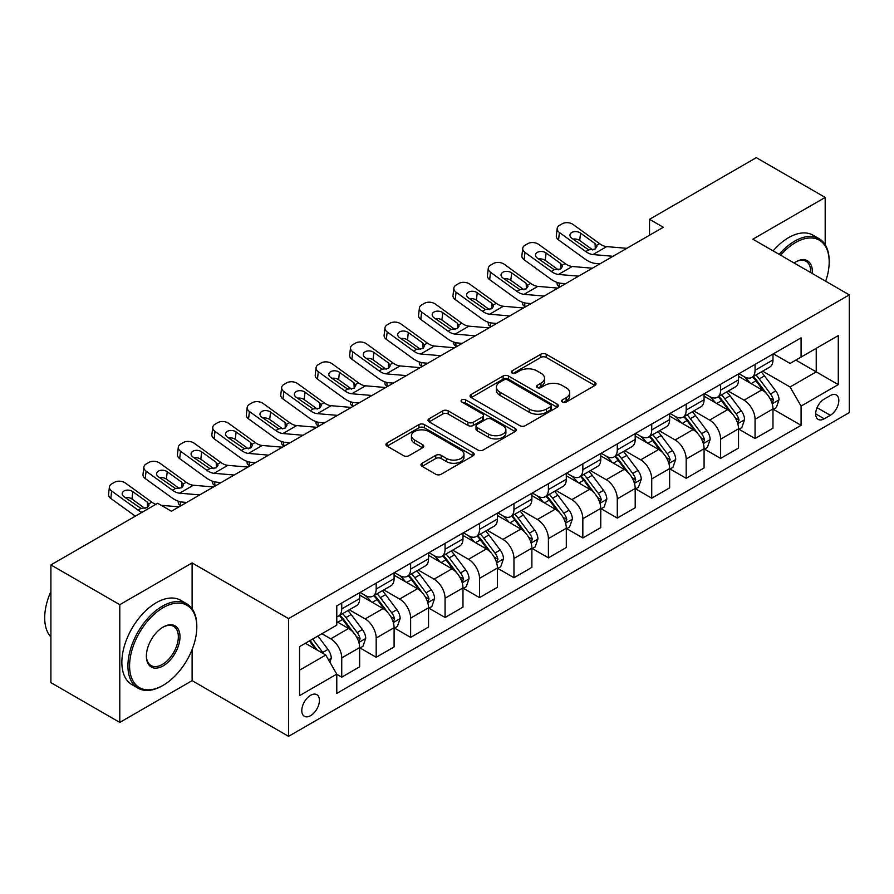 <?xml version="1.0" encoding="UTF-8"?>
<svg xmlns="http://www.w3.org/2000/svg" width="894" height="894" viewBox="0 0 894 894"><rect width="100%" height="100%" fill="white"/><g stroke="black" fill="none" stroke-linecap="round" stroke-linejoin="round"><path stroke-width="1.34" d="M562.393 402.065A2.682 1.542 0 0 0 566.181 402.065L594.923 385.47A3.822 2.213 0 0 0 596.041 383.906A3.822 2.213 0 0 0 594.923 382.353L546.234 354.236A3.822 2.213 0 0 0 540.825 354.236L512.083 370.831A2.682 1.542 0 0 0 511.301 371.926A2.682 1.542 0 0 0 512.083 373.022A2.682 1.542 0 0 0 515.872 373.022L519.593 370.876A12.237 7.063 0 0 1 536.903 370.876L540.959 373.211A12.237 7.063 0 0 1 544.547 378.207A12.237 7.063 0 0 1 540.959 383.213L537.238 385.359A2.682 1.542 0 0 0 536.456 386.454A2.682 1.542 0 0 0 537.238 387.538A2.682 1.542 0 0 0 541.026 387.538L544.748 385.392A12.237 7.063 0 0 1 562.058 385.392L566.114 387.739A12.237 7.063 0 0 1 569.702 392.734A12.237 7.063 0 0 1 566.114 397.729L562.393 399.875A2.682 1.542 0 0 0 561.611 400.97A2.682 1.542 0 0 0 562.393 402.065L562.393 399.875M310.609 715.658A12.471 7.197 120 0 0 318.756 704.673A12.471 7.197 120 0 0 316.834 694.672A12.471 7.197 120 0 0 310.609 695.297A12.471 7.197 120 0 0 302.463 706.282A12.471 7.197 120 0 0 304.373 716.273A12.471 7.197 120 0 0 310.609 715.658M422.091 463.237A3.822 2.213 0 0 0 420.973 464.802A3.822 2.213 0 0 0 422.091 466.355L435.747 474.245A3.822 2.213 0 0 0 441.155 474.245L473.071 455.817A3.822 2.213 0 0 0 474.189 454.253A3.822 2.213 0 0 0 473.071 452.699L424.393 424.594A3.822 2.213 0 0 0 418.973 424.594L387.068 443.011A3.822 2.213 0 0 0 385.94 444.575A3.822 2.213 0 0 0 387.068 446.14L403.563 455.661A3.822 2.213 0 0 0 408.971 455.661L422.627 447.782A3.822 2.213 0 0 0 423.745 446.218A3.822 2.213 0 0 0 422.627 444.653L414.447 439.926A10.236 5.912 0 0 1 411.452 435.758A10.236 5.912 0 0 1 417.766 430.293A10.236 5.912 0 0 1 428.919 431.578L460.969 450.084A10.236 5.912 0 0 1 463.964 454.253A10.236 5.912 0 0 1 457.65 459.717A10.236 5.912 0 0 1 446.497 458.432L441.155 455.348A3.822 2.213 0 0 0 435.747 455.348L422.091 463.237L422.091 466.355M192.121 562.929L119.785 604.69L50.902 564.919L50.902 682.647L119.785 722.419L192.121 680.658L288.561 736.343L288.561 618.614L192.121 562.929L192.121 608.769M825.184 244.699L825.184 197.429L752.86 239.19L849.3 294.875L288.561 618.614M825.184 197.429L756.302 157.657L649.525 219.309L649.525 235.211M50.902 564.919L157.679 503.277L171.447 511.234L663.303 227.266L649.525 219.309M519.861 425.678A3.822 2.213 0 0 0 525.27 425.678L557.186 407.251A3.822 2.213 0 0 0 558.303 405.697A3.822 2.213 0 0 0 557.186 404.133L508.507 376.028A3.822 2.213 0 0 0 503.098 376.028L471.183 394.455A3.822 2.213 0 0 0 470.054 396.008A3.822 2.213 0 0 0 471.183 397.573L519.861 425.678M462.913 402.646A2.682 1.542 0 0 1 465.629 403.015L465.629 399.841L515.134 428.416A3.822 2.213 0 0 1 516.251 429.98A3.822 2.213 0 0 1 515.134 431.534L483.218 449.961A3.822 2.213 0 0 1 477.809 449.961L429.12 421.856L429.12 418.738A3.822 2.213 0 0 0 428.002 420.292A3.822 2.213 0 0 0 429.12 421.856M429.12 418.738L442.776 410.849A3.822 2.213 0 0 1 448.185 410.849L467.931 422.247A3.822 2.213 0 0 0 473.339 422.247L482.402 417.017A3.822 2.213 0 0 0 483.52 415.453A3.822 2.213 0 0 0 482.402 413.888L461.852 402.021A2.682 1.542 0 0 1 461.058 400.937A2.682 1.542 0 0 1 462.712 399.506A2.682 1.542 0 0 1 465.629 399.841M830.291 395.573L824.223 399.07A12.08 6.973 120 0 0 816.334 409.72A12.08 6.973 120 0 0 818.189 419.398A12.08 6.973 120 0 0 824.223 418.805L830.291 415.308A12.08 6.973 120 0 0 838.181 404.658A12.08 6.973 120 0 0 836.326 394.98A12.08 6.973 120 0 0 830.291 395.573M288.561 736.343L849.3 412.603L849.3 294.875M773.388 353.812L790.061 363.445L801.08 357.075L801.08 337.831L336.781 605.886L336.781 625.141L299.579 646.608L299.579 695.61L336.781 674.132L336.781 693.386L801.08 425.32L801.08 406.077L790.061 386.99L762.66 371.166M801.08 357.075L838.281 335.596L838.281 384.599L801.08 406.077M119.785 604.69L119.785 722.419M795.839 360.103L816.233 371.87L816.233 348.325L838.281 335.596M790.061 386.99L816.233 371.87L838.281 384.599M299.579 670.154L325.762 655.045L305.368 643.278M336.781 674.299L341.743 677.16L341.743 657.906A15.589 8.996 -120 0 0 330.724 638.819L321.896 633.723M341.743 677.16L359.656 666.823L359.656 647.569A15.589 8.996 -120 0 0 348.626 628.482L336.781 621.632M360.07 647.971L376.184 657.269L376.184 638.025A15.589 8.996 -120 0 0 365.165 618.927L349.342 609.797M376.184 657.269L394.098 646.932L394.098 627.677A15.589 8.996 -120 0 0 383.068 608.591L359.656 595.069M394.511 628.08L410.625 637.388L410.625 618.134A15.589 8.996 -120 0 0 399.607 599.047L383.783 589.906M410.625 637.388L428.539 627.052L428.539 607.797A15.589 8.996 -120 0 0 417.52 588.71L394.098 575.188M428.952 608.199L445.067 617.497L445.067 598.254A15.589 8.996 -120 0 0 434.048 579.156L418.224 570.026M445.067 617.497L462.98 607.16L462.98 587.906A15.589 8.996 -120 0 0 451.962 568.819L428.539 555.297M463.394 588.308L479.519 597.617L479.519 578.362A15.589 8.996 -120 0 0 468.49 559.275L452.666 550.134M479.519 597.617L497.422 587.28L497.422 568.025A15.589 8.996 -120 0 0 486.403 548.938L462.98 535.417M497.835 568.428L513.961 577.725L513.961 558.482A15.589 8.996 -120 0 0 502.931 539.395L487.107 530.254M513.961 577.725L531.874 567.388L531.874 548.145A15.589 8.996 -120 0 0 520.844 529.047L497.422 515.525M532.276 548.536L548.402 557.845L548.402 538.59A15.589 8.996 -120 0 0 537.383 519.503L521.56 510.362M548.402 557.845L566.315 547.508L566.315 528.253A15.589 8.996 -120 0 0 555.286 509.167L531.874 495.645M566.729 528.656L582.843 537.953L582.843 518.71A15.589 8.996 -120 0 0 571.825 499.623L556.001 490.482M582.843 537.953L600.757 527.616L600.757 508.373A15.589 8.996 -120 0 0 589.738 489.275L566.315 475.753M601.17 508.764L617.285 518.073L617.285 498.818A15.589 8.996 -120 0 0 606.266 479.732L590.442 470.59M617.285 518.073L635.198 507.736L635.198 488.482A15.589 8.996 -120 0 0 624.18 469.395L600.757 455.873M635.612 488.884L651.737 498.181L651.737 478.938A15.589 8.996 -120 0 0 640.707 459.851L624.884 450.71M651.737 498.181L669.64 487.845L669.64 468.601A15.589 8.996 -120 0 0 658.621 449.503L635.198 435.981M670.053 468.992L686.179 478.301L686.179 459.047A15.589 8.996 -120 0 0 675.149 439.96L659.325 430.819M686.179 478.301L704.081 467.964L704.081 448.71A15.589 8.996 -120 0 0 693.062 429.623L669.64 416.101M704.494 449.112L720.62 458.41L720.62 439.166A15.589 8.996 -120 0 0 709.601 420.079L693.766 410.938M720.62 458.41L738.533 448.073L738.533 428.829A15.589 8.996 -120 0 0 727.504 409.731L704.081 396.21M738.947 429.221L755.061 438.529L755.061 419.275A15.589 8.996 -120 0 0 744.043 400.188L728.219 391.047M755.061 438.529L772.975 428.192L772.975 408.938A15.589 8.996 -120 0 0 761.956 389.851L738.533 376.329M738.947 373.703L744.043 376.642A15.589 8.996 -120 0 0 751.832 377.413A15.589 8.996 -120 0 0 755.061 370.284L755.061 364.394M704.494 393.583L709.601 396.534A15.589 8.996 -120 0 0 717.39 397.305A15.589 8.996 -120 0 0 720.62 390.164L720.62 384.275M670.053 413.475L675.149 416.414A15.589 8.996 -120 0 0 682.949 417.185A15.589 8.996 -120 0 0 686.179 410.055L686.179 404.166M635.612 433.355L640.707 436.306A15.589 8.996 -120 0 0 648.508 437.077A15.589 8.996 -120 0 0 651.737 429.936L651.737 424.047M601.17 453.247L606.266 456.186A15.589 8.996 -120 0 0 614.055 456.957A15.589 8.996 -120 0 0 617.285 449.827L617.285 443.938M566.729 473.127L571.825 476.077A15.589 8.996 -120 0 0 579.614 476.848A15.589 8.996 -120 0 0 582.843 469.708L582.843 463.818M532.276 493.019L537.383 495.958A15.589 8.996 -120 0 0 545.172 496.729A15.589 8.996 -120 0 0 548.402 489.599L548.402 483.71M497.835 512.899L502.931 515.849A15.589 8.996 -120 0 0 510.731 516.62A15.589 8.996 -120 0 0 513.961 509.479L513.961 503.59M463.394 532.79L468.49 535.729A15.589 8.996 -120 0 0 476.29 536.501A15.589 8.996 -120 0 0 479.519 529.371L479.519 523.482M428.952 552.671L434.048 555.621A15.589 8.996 -120 0 0 441.848 556.392A15.589 8.996 -120 0 0 445.067 549.251L445.067 543.362M394.511 572.562L399.607 575.501A15.589 8.996 -120 0 0 407.396 576.272A15.589 8.996 -120 0 0 410.625 569.143L410.625 563.254M360.07 592.443L365.165 595.393A15.589 8.996 -120 0 0 372.954 596.164A15.589 8.996 -120 0 0 376.184 589.023L376.184 583.134M773.388 409.34L801.08 425.32M751.832 377.413L769.745 367.076A15.589 8.996 -120 0 0 772.975 359.936L772.975 354.058M717.39 397.305L735.304 386.957A15.589 8.996 -120 0 0 738.533 379.827L738.533 373.938M682.949 417.185L700.862 406.848A15.589 8.996 -120 0 0 704.081 399.707L704.081 393.829M648.508 437.077L666.41 426.729A15.589 8.996 -120 0 0 669.64 419.599L669.64 413.71M614.055 456.957L631.969 446.62A15.589 8.996 -120 0 0 635.198 439.479L635.198 433.601M579.614 476.848L597.527 466.5A15.589 8.996 -120 0 0 600.757 459.371L600.757 453.481M545.172 496.729L563.086 486.392A15.589 8.996 -120 0 0 566.315 479.251L566.315 473.373M510.731 516.62L528.645 506.272A15.589 8.996 -120 0 0 531.874 499.143L531.874 493.253M476.29 536.501L494.192 526.164A15.589 8.996 -120 0 0 497.422 519.023L497.422 513.145M441.848 556.392L459.751 546.044A15.589 8.996 -120 0 0 462.98 538.914L462.98 533.025M407.396 576.272L425.309 565.936A15.589 8.996 -120 0 0 428.539 558.795L428.539 552.905M372.954 596.164L390.868 585.816A15.589 8.996 -120 0 0 394.098 578.686L394.098 572.797M336.781 616.67A15.589 8.996 -120 0 0 338.513 616.044L356.427 605.707A15.589 8.996 -120 0 0 359.656 598.567L359.656 592.677M338.513 616.044A15.589 8.996 -120 0 0 341.743 608.915L341.743 603.025M325.762 655.045L336.781 674.132M192.121 680.658L192.121 649.513M563.466 402.445L566.114 400.914A12.237 7.063 0 0 0 569.702 395.919L569.702 392.734M544.547 378.207L544.547 381.392A12.237 7.063 0 0 1 540.959 386.387L538.311 387.918M594.868 385.504L546.234 357.421A3.822 2.213 0 0 0 540.825 357.421L513.156 373.401M557.141 407.284L508.507 379.201A3.822 2.213 0 0 0 503.098 379.201L471.227 397.606M550.425 406.792A2.682 1.542 0 0 0 551.207 405.697A2.682 1.542 0 0 0 550.425 404.602L507.691 379.928A2.682 1.542 0 0 0 503.903 379.928L499.981 382.196A12.237 7.063 0 0 0 496.393 387.191A12.237 7.063 0 0 0 499.981 392.187L529.192 409.05A12.237 7.063 0 0 0 546.502 409.05L550.425 406.792L550.425 409.966A2.682 1.542 0 0 0 551.207 408.871L551.207 405.697M496.393 387.191L496.393 390.376A12.237 7.063 0 0 0 499.981 395.371L499.981 392.187M550.425 409.966L546.502 412.235A12.237 7.063 0 0 1 529.192 412.235L499.981 395.371M429.176 421.89L442.776 414.034L442.776 410.849M483.52 415.453L483.52 418.638A3.822 2.213 0 0 1 482.402 420.202L473.339 425.432A3.822 2.213 0 0 1 467.931 425.432L448.185 414.034A3.822 2.213 0 0 0 442.776 414.034M465.629 403.015L515.078 431.567M488.426 434.071A10.236 5.912 0 0 0 499.567 435.356A10.236 5.912 0 0 0 505.892 429.902A10.236 5.912 0 0 0 502.886 425.723L491.599 419.197A3.822 2.213 0 0 0 486.191 419.197L477.128 424.438A3.822 2.213 0 0 0 476.01 425.991A3.822 2.213 0 0 0 477.128 427.555L488.426 434.071L488.426 437.255A10.236 5.912 0 0 0 499.567 438.541A10.236 5.912 0 0 0 505.892 433.076L505.892 429.902M476.01 425.991L476.01 429.176A3.822 2.213 0 0 0 477.128 430.74L477.128 427.555M488.426 437.255L477.128 430.74M463.964 454.253L463.964 457.437A10.236 5.912 0 0 1 457.65 462.902A10.236 5.912 0 0 1 446.497 461.617L441.155 458.533A3.822 2.213 0 0 0 435.747 458.533L422.136 466.389M411.452 435.758L411.452 438.932A10.236 5.912 0 0 0 414.447 443.111L414.447 439.926M422.583 447.805L414.447 443.111M473.027 455.851L424.393 427.768A3.822 2.213 0 0 0 418.973 427.768L387.113 446.162M772.975 409.575L776.283 407.664L779.032 399.707A10.326 5.967 -120 0 0 775.735 390.913L764.482 375.893A29.815 17.209 -120 0 0 761.23 371.993M750.032 382.967A29.815 17.209 -120 0 0 743.931 376.575M560.057 286.873L559.42 286.594A7.789 3.9 174.1 0 1 557.174 284.214L556.984 282.381M772.036 403.25L773.455 400.154A10.326 5.967 -120 0 0 770.505 393.941L759.241 378.911A29.815 17.209 -120 0 0 755.989 375.011M753.217 376.62A24.741 14.282 60 0 1 757.285 381.235L766.806 393.952M752.681 376.922A29.815 17.209 60 0 1 755.933 380.822L763.42 390.812M613.038 256.287L592.923 254.555A19.489 11.253 60 0 1 585.805 251.594L559.42 232.507L558.549 239.905A7.789 5.029 -173.3 0 1 556.325 235.815L557.186 228.428A7.789 5.029 6.7 0 0 559.42 232.507M599.997 263.808L595.627 263.439A29.223 16.874 60 0 1 584.944 258.992L558.549 239.905M626.817 248.331L606.702 246.61A19.489 11.253 60 0 1 599.583 243.637L573.199 224.55A7.789 5.029 6.7 0 0 562.214 223.779L559.465 225.377A7.789 5.029 6.7 0 0 557.186 228.428M595.292 248.99L595.069 243.604L596.913 246.476L595.091 249.113L588.766 249.884L571.735 238.195A6.236 4.023 -173.3 0 1 569.959 234.932A6.236 4.023 -173.3 0 1 571.769 232.485A6.236 4.023 -173.3 0 1 580.552 233.11L579.692 240.497L592.789 249.962M579.692 240.497A6.236 4.023 6.7 0 0 573.032 239.134M595.069 243.604L580.552 233.11M738.533 429.466L741.841 427.555L744.59 419.599A10.326 5.967 -120 0 0 741.294 410.804L730.04 395.774A29.815 17.209 -120 0 0 726.788 391.874M715.591 402.848A29.815 17.209 -120 0 0 709.478 396.467M525.616 306.754L524.968 306.486A7.789 3.9 174.1 0 1 522.733 304.094L522.543 302.261M737.584 423.141L739.014 420.035A10.326 5.967 -120 0 0 736.064 413.821L724.799 398.802A29.815 17.209 -120 0 0 721.547 394.902M718.776 396.5A24.741 14.282 60 0 1 722.833 401.127L732.365 413.844M718.24 396.813A29.815 17.209 60 0 1 721.492 400.702L728.979 410.692M704.081 449.347L707.389 447.436L710.149 439.479A10.326 5.967 -120 0 0 706.852 430.684L695.588 415.665A29.815 17.209 -120 0 0 692.336 411.765M681.139 422.739A29.815 17.209 -120 0 0 675.037 416.347M491.175 326.645L490.527 326.366A7.789 3.9 174.1 0 1 488.292 323.986L488.102 322.153M703.142 443.022L704.573 439.926A10.326 5.967 -120 0 0 701.611 433.713L690.358 418.683A29.815 17.209 -120 0 0 687.106 414.782M684.335 416.392A24.741 14.282 60 0 1 688.391 421.007L697.923 433.724M683.798 416.693A29.815 17.209 60 0 1 687.05 420.593L694.537 430.584M669.64 469.238L672.947 467.327L675.708 459.371A10.326 5.967 -120 0 0 672.411 450.576L661.147 435.546A29.815 17.209 -120 0 0 657.895 431.646M646.697 442.619A29.815 17.209 -120 0 0 640.596 436.238M456.722 346.526L456.085 346.257A7.789 3.9 174.1 0 1 453.85 343.866L453.66 342.033M668.701 462.913L670.131 459.807A10.326 5.967 -120 0 0 667.17 453.593L655.917 438.574A29.815 17.209 -120 0 0 652.665 434.674M649.882 436.272A24.741 14.282 60 0 1 653.95 440.887L663.482 453.616M649.357 436.585A29.815 17.209 60 0 1 652.609 440.474L660.096 450.464M578.597 276.168L558.482 274.447A19.489 11.253 60 0 1 551.363 271.474L524.968 252.399L524.107 259.785A7.789 5.029 -173.3 0 1 521.884 255.706L522.744 248.308A7.789 5.029 6.7 0 0 524.968 252.399M565.556 283.7L561.186 283.32A29.223 16.874 60 0 1 550.492 278.872L524.107 259.785M592.376 268.211L572.261 266.49A19.489 11.253 60 0 1 565.131 263.529L538.747 244.442A7.789 5.029 6.7 0 0 527.773 243.671L525.013 245.258A7.789 5.029 6.7 0 0 522.744 248.308M560.851 268.87L560.627 263.484L562.471 266.367L560.65 268.993L554.325 269.764L537.294 258.087A6.236 4.023 -173.3 0 1 535.506 254.812A6.236 4.023 -173.3 0 1 537.328 252.376A6.236 4.023 -173.3 0 1 546.111 252.991L545.251 260.389L558.337 269.854M545.251 260.389A6.236 4.023 6.7 0 0 538.579 259.014M560.627 263.484L546.111 252.991M544.155 296.059L524.04 294.327A19.489 11.253 60 0 1 516.911 291.366L490.527 272.279L489.666 279.677A7.789 5.029 -173.3 0 1 487.431 275.587L488.303 268.2A7.789 5.029 6.7 0 0 490.527 272.279M531.114 303.58L526.734 303.211A29.223 16.874 60 0 1 516.05 298.752L489.666 279.677M557.923 288.103L537.819 286.382A19.489 11.253 60 0 1 530.69 283.409L504.305 264.322A7.789 5.029 6.7 0 0 493.332 263.551L490.571 265.149A7.789 5.029 6.7 0 0 488.303 268.2M526.41 288.762L526.186 283.376L528.03 286.248L526.208 288.885L519.883 289.656L502.853 277.967A6.236 4.023 -173.3 0 1 501.065 274.704A6.236 4.023 -173.3 0 1 502.886 272.257A6.236 4.023 -173.3 0 1 511.67 272.882L510.809 280.269L523.895 289.734M510.809 280.269A6.236 4.023 6.7 0 0 504.138 278.894M526.186 283.376L511.67 272.882M509.703 315.94L489.599 314.219A19.489 11.253 60 0 1 482.469 311.246L456.085 292.17L455.225 299.557A7.789 5.029 -173.3 0 1 452.99 295.478L453.861 288.08A7.789 5.029 6.7 0 0 456.085 292.17M496.673 323.472L492.292 323.092A29.223 16.874 60 0 1 481.609 318.644L455.225 299.557M523.482 307.983L503.378 306.262A19.489 11.253 60 0 1 496.248 303.301L469.864 284.214A7.789 5.029 6.7 0 0 458.89 283.443L456.13 285.03A7.789 5.029 6.7 0 0 453.861 288.08M491.957 308.642L491.734 303.256L493.577 306.139L491.756 308.765L485.442 309.536L468.411 297.858A6.236 4.023 -173.3 0 1 466.623 294.584A6.236 4.023 -173.3 0 1 468.445 292.148A6.236 4.023 -173.3 0 1 477.228 292.763L476.357 300.161L489.454 309.626M476.357 300.161A6.236 4.023 6.7 0 0 469.696 298.786M491.734 303.256L477.228 292.763M635.198 489.119L638.506 487.208L641.255 479.251A10.326 5.967 -120 0 0 637.97 470.456L626.705 455.437A29.815 17.209 -120 0 0 623.453 451.537M612.256 462.511A29.815 17.209 -120 0 0 606.154 456.119M422.281 366.417L421.644 366.138A7.789 3.9 174.1 0 1 419.398 363.757L419.208 361.925M634.259 482.794L635.69 479.698A10.326 5.967 -120 0 0 632.729 473.485L621.475 458.454A29.815 17.209 -120 0 0 618.212 454.554M615.441 456.163A24.741 14.282 60 0 1 619.508 460.779L629.03 473.496M614.916 456.465A29.815 17.209 60 0 1 618.167 460.365L625.644 470.356M475.262 335.831L455.158 334.099A19.489 11.253 60 0 1 448.028 331.138L421.644 312.051L420.783 319.449A7.789 5.029 -173.3 0 1 418.548 315.358L419.409 307.972A7.789 5.029 6.7 0 0 421.644 312.051M462.22 343.352L457.851 342.983A29.223 16.874 60 0 1 447.168 338.524L420.783 319.449M489.04 327.874L468.925 326.154A19.489 11.253 60 0 1 461.807 323.181L435.423 304.094A7.789 5.029 6.7 0 0 424.438 303.323L421.689 304.921A7.789 5.029 6.7 0 0 419.409 307.972M457.516 328.534L457.292 323.147L459.136 326.019L457.315 328.646L451.001 329.428L433.97 317.739A6.236 4.023 -173.3 0 1 432.182 314.476A6.236 4.023 -173.3 0 1 434.003 312.028A6.236 4.023 -173.3 0 1 442.787 312.643L441.915 320.041L455.012 329.506M441.915 320.041A6.236 4.023 6.7 0 0 435.255 318.666M457.292 323.147L442.787 312.643M825.676 281.23A47.538 27.446 120 0 0 829.185 261.942A47.538 27.446 120 0 0 795.571 242.531A47.538 27.446 120 0 0 780.618 255.215M779.177 254.388A48.712 28.127 -60 0 1 794.744 241.101A48.712 28.127 -60 0 1 819.094 238.687A48.712 28.127 -60 0 1 829.185 260.992L829.185 261.942M793.995 262.937A23.769 13.723 -60 0 1 795.571 261.942L795.571 261.942A23.769 13.723 -60 0 1 812.3 273.508M773.109 250.89A48.712 28.127 -60 0 1 788.676 237.603A48.712 28.127 -60 0 1 813.037 235.189L819.094 238.687M810.702 272.592A22.607 13.052 120 0 0 806.042 261.305A22.607 13.052 120 0 0 795.146 262.188M162.362 685.754L163.189 685.273A47.538 27.446 120 0 0 196.803 627.04A47.538 27.446 120 0 0 163.189 607.641A47.538 27.446 120 0 0 129.574 665.862A47.538 27.446 120 0 0 163.189 685.273L162.362 685.754A48.712 28.127 -60 0 1 138 688.156A48.712 28.127 -60 0 1 130.535 649.133A48.712 28.127 -60 0 1 162.362 606.21A48.712 28.127 -60 0 1 186.712 603.796A48.712 28.127 -60 0 1 196.803 626.091L196.803 627.04M163.189 665.862A23.769 13.723 -60 0 1 146.381 656.162A23.769 13.723 -60 0 1 163.189 627.04L163.189 627.04A23.769 13.723 -60 0 1 179.996 636.751A23.769 13.723 -60 0 1 163.189 665.862M146.381 655.671A22.607 13.052 120 0 0 151.064 665.549A22.607 13.052 120 0 0 162.362 664.432A22.607 13.052 120 0 0 177.124 644.518A22.607 13.052 120 0 0 173.66 626.403A22.607 13.052 120 0 0 162.764 627.297M138 688.156L131.943 684.659A48.712 28.127 -60 0 1 124.478 645.624A48.712 28.127 -60 0 1 156.294 602.701A48.712 28.127 -60 0 1 180.655 600.287L186.712 603.796M50.902 637.009A48.712 28.127 -60 0 1 50.902 591.47M600.757 508.999L604.065 507.099L606.814 499.143A10.326 5.967 -120 0 0 603.517 490.348L592.264 475.317A29.815 17.209 -120 0 0 589.012 471.417M577.815 482.391A29.815 17.209 -120 0 0 571.713 476.01M387.84 386.297L387.203 386.029A7.789 3.9 174.1 0 1 384.956 383.638L384.766 381.805M599.818 502.674L601.237 499.578A10.326 5.967 -120 0 0 598.287 493.365L587.023 478.335A29.815 17.209 -120 0 0 583.771 474.446M580.999 476.044A24.741 14.282 60 0 1 585.067 480.659L594.588 493.387M580.463 476.357A29.815 17.209 60 0 1 583.715 480.246L591.202 490.236M566.315 528.89L569.623 526.979L572.372 519.023A10.326 5.967 -120 0 0 569.076 510.228L557.822 495.198A29.815 17.209 -120 0 0 554.571 491.309M543.373 502.283A29.815 17.209 -120 0 0 537.26 495.891M353.398 406.189L352.761 405.91A7.789 3.9 174.1 0 1 350.515 403.529L350.325 401.697M565.377 522.565L566.796 519.47A10.326 5.967 -120 0 0 563.846 513.257L552.581 498.226A29.815 17.209 -120 0 0 549.329 494.326M546.558 495.935A24.741 14.282 60 0 1 550.615 500.551L560.147 513.268M546.022 496.237A29.815 17.209 60 0 1 549.274 500.137L556.761 510.128M531.874 548.771L535.171 546.871L537.931 538.914A10.326 5.967 -120 0 0 534.634 530.12L523.37 515.089A29.815 17.209 -120 0 0 520.118 511.189M508.921 522.163A29.815 17.209 -120 0 0 502.819 515.782M318.957 426.069L318.309 425.801A7.789 3.9 174.1 0 1 316.074 423.41L315.884 421.577M530.924 542.446L532.355 539.35A10.326 5.967 -120 0 0 529.393 533.137L518.14 518.107A29.815 17.209 -120 0 0 514.888 514.218M512.117 515.816A24.741 14.282 60 0 1 516.173 520.431L525.706 533.159M511.58 516.129A29.815 17.209 60 0 1 514.832 520.017L522.319 530.008M497.422 568.662L500.729 566.751L503.49 558.795A10.326 5.967 -120 0 0 500.193 550L488.929 534.97A29.815 17.209 -120 0 0 485.677 531.081M474.479 542.055A29.815 17.209 -120 0 0 468.378 535.662M284.504 445.961L283.867 445.681A7.789 3.9 174.1 0 1 281.632 443.301L281.442 441.468M496.483 562.337L497.913 559.242A10.326 5.967 -120 0 0 494.952 553.028L483.699 537.998A29.815 17.209 -120 0 0 480.447 534.098M477.675 535.707A24.741 14.282 60 0 1 481.732 540.322L491.264 553.04M477.139 536.009A29.815 17.209 60 0 1 480.391 539.909L487.878 549.899M462.98 588.543L466.288 586.643L469.037 578.686A10.326 5.967 -120 0 0 465.752 569.891L454.487 554.861A29.815 17.209 -120 0 0 451.235 550.961M440.038 561.935A29.815 17.209 -120 0 0 433.936 555.554M250.063 465.841L249.426 465.573A7.789 3.9 174.1 0 1 247.18 463.181L246.99 461.349M462.042 582.217L463.472 579.122A10.326 5.967 -120 0 0 460.511 572.909L449.257 557.878A29.815 17.209 -120 0 0 446.005 553.989M443.223 555.587A24.741 14.282 60 0 1 447.291 560.203L456.812 572.931M442.698 555.9A29.815 17.209 60 0 1 445.95 559.789L453.437 569.78M440.82 355.711L420.705 353.99A19.489 11.253 60 0 1 413.587 351.018L387.203 331.942L386.331 339.329A7.789 5.029 -173.3 0 1 384.107 335.25L384.968 327.852A7.789 5.029 6.7 0 0 387.203 331.942M427.779 363.243L423.41 362.863A29.223 16.874 60 0 1 412.726 358.416L386.331 339.329M454.599 347.755L434.484 346.034A19.489 11.253 60 0 1 427.366 343.072L400.981 323.986A7.789 5.029 6.7 0 0 389.996 323.215L387.247 324.801A7.789 5.029 6.7 0 0 384.968 327.852M423.074 348.414L422.851 343.028L424.695 345.911L422.873 348.537L416.548 349.308L399.517 337.63A6.236 4.023 -173.3 0 1 397.741 334.356A6.236 4.023 -173.3 0 1 399.551 331.92A6.236 4.023 -173.3 0 1 408.334 332.534L407.474 339.932L420.571 349.398M407.474 339.932A6.236 4.023 6.7 0 0 400.814 338.558M422.851 343.028L408.334 332.534M406.379 375.603L386.264 373.871A19.489 11.253 60 0 1 379.145 370.909L352.761 351.823L351.89 359.22A7.789 5.029 -173.3 0 1 349.666 355.13L350.526 347.744A7.789 5.029 6.7 0 0 352.761 351.823M393.338 383.124L388.968 382.755A29.223 16.874 60 0 1 378.274 378.296L351.89 359.22M420.158 367.646L400.043 365.925A19.489 11.253 60 0 1 392.924 362.953L366.529 343.866A7.789 5.029 6.7 0 0 355.555 343.095L352.795 344.693A7.789 5.029 6.7 0 0 350.526 347.744M388.633 368.306L388.409 362.919L390.253 365.791L388.432 368.417L382.107 369.2L365.076 357.511A6.236 4.023 -173.3 0 1 363.288 354.248A6.236 4.023 -173.3 0 1 365.11 351.8A6.236 4.023 -173.3 0 1 373.893 352.415L373.033 359.813L386.13 369.278M373.033 359.813A6.236 4.023 6.7 0 0 366.361 358.438M388.409 362.919L373.893 352.415M371.938 395.483L351.823 393.762A19.489 11.253 60 0 1 344.693 390.79L318.309 371.714L317.448 379.101A7.789 5.029 -173.3 0 1 315.224 375.022L316.085 367.624A7.789 5.029 6.7 0 0 318.309 371.714M358.896 403.015L354.516 402.635A29.223 16.874 60 0 1 343.832 398.188L317.448 379.101M385.705 387.527L365.601 385.806A19.489 11.253 60 0 1 358.472 382.844L332.087 363.757A7.789 5.029 6.7 0 0 321.114 362.986L318.353 364.573A7.789 5.029 6.7 0 0 316.085 367.624M354.192 388.186L353.968 382.8L355.812 385.672L353.99 388.309L347.665 389.08L330.635 377.391A6.236 4.023 -173.3 0 1 328.847 374.128A6.236 4.023 -173.3 0 1 330.668 371.692A6.236 4.023 -173.3 0 1 339.452 372.306L338.591 379.704L351.677 389.169M338.591 379.704A6.236 4.023 6.7 0 0 331.92 378.33M353.968 382.8L339.452 372.306M337.485 415.375L317.381 413.643A19.489 11.253 60 0 1 310.252 410.681L283.867 391.594L283.007 398.992A7.789 5.029 -173.3 0 1 280.772 394.902L281.644 387.515A7.789 5.029 6.7 0 0 283.867 391.594M324.455 422.896L320.074 422.527A29.223 16.874 60 0 1 309.391 418.068L283.007 398.992M351.264 407.418L331.16 405.697A19.489 11.253 60 0 1 324.03 402.725L297.646 383.638A7.789 5.029 6.7 0 0 286.672 382.867L283.912 384.465A7.789 5.029 6.7 0 0 281.644 387.515M319.739 408.077L319.516 402.691L321.359 405.563L319.538 408.189L313.224 408.96L296.193 397.282A6.236 4.023 -173.3 0 1 294.405 394.008A6.236 4.023 -173.3 0 1 296.227 391.572A6.236 4.023 -173.3 0 1 305.01 392.187L304.15 399.584L317.236 409.05M304.15 399.584A6.236 4.023 6.7 0 0 297.478 398.21M319.516 402.691L305.01 392.187M303.044 435.255L282.94 433.534A19.489 11.253 60 0 1 275.81 430.562L249.426 411.486L248.566 418.873A7.789 5.029 -173.3 0 1 246.331 414.794L247.191 407.396A7.789 5.029 6.7 0 0 249.426 411.486M290.002 442.787L285.633 442.407A29.223 16.874 60 0 1 274.95 437.959L248.566 418.873M316.822 427.298L296.707 425.578A19.489 11.253 60 0 1 289.589 422.616L263.205 403.529A7.789 5.029 6.7 0 0 252.22 402.758L249.471 404.345A7.789 5.029 6.7 0 0 247.191 407.396M285.298 427.958L285.074 422.571L286.918 425.443L285.097 428.081L278.783 428.852L261.752 417.163A6.236 4.023 -173.3 0 1 259.964 413.9A6.236 4.023 -173.3 0 1 261.786 411.463A6.236 4.023 -173.3 0 1 270.569 412.078L269.697 419.476L282.795 428.941M269.697 419.476A6.236 4.023 6.7 0 0 263.037 418.101M285.074 422.571L270.569 412.078M428.539 608.434L431.847 606.523L434.596 598.567A10.326 5.967 -120 0 0 431.299 589.772L420.046 574.741A29.815 17.209 -120 0 0 416.794 570.853M405.597 581.826A29.815 17.209 -120 0 0 399.495 575.434M215.622 485.733L214.985 485.453A7.789 3.9 174.1 0 1 212.738 483.073L212.548 481.24M427.6 602.109L429.019 599.014A10.326 5.967 -120 0 0 426.069 592.8L414.805 577.77A29.815 17.209 -120 0 0 411.553 573.87M408.781 575.479A24.741 14.282 60 0 1 412.849 580.094L422.37 592.811M408.245 575.781A29.815 17.209 60 0 1 411.508 579.681L418.984 589.671M268.602 455.147L248.487 453.414A19.489 11.253 60 0 1 241.369 450.453L214.985 431.366L214.113 438.764A7.789 5.029 -173.3 0 1 211.889 434.674L212.75 427.287A7.789 5.029 6.7 0 0 214.985 431.366M255.561 462.667L251.192 462.299A29.223 16.874 60 0 1 240.508 457.84L214.113 438.764M282.381 447.19L262.266 445.469A19.489 11.253 60 0 1 255.148 442.496L228.763 423.41A7.789 5.029 6.7 0 0 217.778 422.638L215.029 424.237A7.789 5.029 6.7 0 0 212.75 427.287M250.856 447.849L250.633 442.463L252.477 445.335L250.655 447.961L244.33 448.732L227.299 437.054A6.236 4.023 -173.3 0 1 225.523 433.78A6.236 4.023 -173.3 0 1 227.333 431.344A6.236 4.023 -173.3 0 1 236.117 431.958L235.256 439.356L248.353 448.822M235.256 439.356A6.236 4.023 6.7 0 0 228.596 437.982M250.633 442.463L236.117 431.958M394.098 628.314L397.405 626.415L400.154 618.458A10.326 5.967 -120 0 0 396.858 609.663L385.605 594.633A29.815 17.209 -120 0 0 382.353 590.733M371.155 601.707A29.815 17.209 -120 0 0 365.054 595.326M181.18 505.613L180.543 505.345A7.789 3.9 174.1 0 1 178.297 502.953L178.107 501.121M393.159 621.989L394.578 618.894A10.326 5.967 -120 0 0 391.628 612.681L380.363 597.65A29.815 17.209 -120 0 0 377.112 593.761M374.34 595.359A24.741 14.282 60 0 1 378.397 599.975L387.929 612.703M373.804 595.672A29.815 17.209 60 0 1 377.056 599.561L384.543 609.552M234.161 475.027L214.046 473.306A19.489 11.253 60 0 1 206.927 470.333L180.543 451.258L179.672 458.644A7.789 5.029 -173.3 0 1 177.448 454.565L178.308 447.168A7.789 5.029 6.7 0 0 180.543 451.258M221.12 482.559L216.75 482.179A29.223 16.874 60 0 1 206.056 477.731L179.672 458.644M247.94 467.07L227.825 465.349A19.489 11.253 60 0 1 220.706 462.377L194.311 443.301A7.789 5.029 6.7 0 0 183.337 442.53L180.577 444.117A7.789 5.029 6.7 0 0 178.308 447.168M216.415 467.73L216.192 462.343L218.035 465.215L216.214 467.853L209.889 468.624L192.858 456.935A6.236 4.023 -173.3 0 1 191.081 453.671A6.236 4.023 -173.3 0 1 192.892 451.235A6.236 4.023 -173.3 0 1 201.675 451.85L200.815 459.237L213.912 468.713M200.815 459.237A6.236 4.023 6.7 0 0 194.154 457.873M216.192 462.343L201.675 451.85M359.656 648.206L362.953 646.295L365.713 638.338A10.326 5.967 -120 0 0 362.416 629.544L351.163 614.513A29.815 17.209 -120 0 0 347.9 610.624M358.706 641.881L360.137 638.785A10.326 5.967 -120 0 0 357.187 632.572L345.922 617.542A29.815 17.209 -120 0 0 342.67 613.642M339.899 615.251A24.741 14.282 60 0 1 343.955 619.866L353.488 632.583M339.362 615.553A29.815 17.209 60 0 1 342.614 619.453L350.102 629.443M199.72 494.907L179.605 493.186A19.489 11.253 60 0 1 172.475 490.225L146.091 471.138L145.23 478.536A7.789 5.029 -173.3 0 1 143.006 474.446L143.867 467.048A7.789 5.029 6.7 0 0 146.091 471.138M186.678 502.439L182.309 502.07A29.223 16.874 60 0 1 171.614 497.612L145.23 478.536M213.487 486.962L193.383 485.23A19.489 11.253 60 0 1 186.254 482.268L159.87 463.181A7.789 5.029 6.7 0 0 148.896 462.41L146.135 464.008A7.789 5.029 6.7 0 0 143.867 467.048M181.974 487.621L181.75 482.235L183.594 485.107L181.773 487.733L175.447 488.504L158.417 476.826A6.236 4.023 -173.3 0 1 156.629 473.552A6.236 4.023 -173.3 0 1 158.45 471.116A6.236 4.023 -173.3 0 1 167.234 471.73L166.373 479.128L179.459 488.593M166.373 479.128A6.236 4.023 6.7 0 0 159.702 477.754M181.75 482.235L167.234 471.73M329.897 662.208L331.272 658.23A10.326 5.967 -120 0 0 327.975 649.435L317.929 636.025M323.673 653.838A10.326 5.967 -120 0 0 322.734 652.452L312.688 639.042M310.106 640.54L317.325 650.173M309.38 640.953L315.504 649.122M142.012 512.318A19.489 11.253 60 0 1 138.034 510.105L111.649 491.029L110.789 498.416A7.789 5.029 -173.3 0 1 108.554 494.337L109.426 486.939A7.789 5.029 6.7 0 0 111.649 491.029M135.34 516.173L110.789 498.416M155.791 504.361A19.489 11.253 60 0 1 151.812 502.149L125.428 483.073A7.789 5.029 6.7 0 0 114.454 482.302L111.694 483.889A7.789 5.029 6.7 0 0 109.426 486.939M179.046 506.842L161.211 505.311M147.521 507.501L147.298 502.115L149.153 504.987L147.32 507.624L141.006 508.395L123.975 496.706A6.236 4.023 -173.3 0 1 122.187 493.443A6.236 4.023 -173.3 0 1 124.009 491.007A6.236 4.023 -173.3 0 1 132.793 491.622L131.932 499.008L145.018 508.485M131.932 499.008A6.236 4.023 6.7 0 0 125.261 497.645M147.298 502.115L132.793 491.622M330.724 638.819L348.626 628.482M365.165 618.927L383.068 608.591M399.607 599.047L417.52 588.71M434.048 579.156L451.962 568.819M468.49 559.275L486.403 548.938M502.931 539.395L520.844 529.047M537.383 519.503L555.286 509.167M571.825 499.623L589.738 489.275M606.266 479.732L624.18 469.395M640.707 459.851L658.621 449.503M675.149 439.96L693.062 429.623M709.601 420.079L727.504 409.731M744.043 400.188L761.956 389.851M755.061 370.284L772.975 359.936M755.061 419.275L772.975 408.938M720.62 439.166L738.533 428.829M720.62 390.164L738.533 379.827M686.179 459.047L704.081 448.71M686.179 410.055L704.081 399.707M651.737 478.938L669.64 468.601M651.737 429.936L669.64 419.599M617.285 498.818L635.198 488.482M617.285 449.827L635.198 439.479M582.843 518.71L600.757 508.373M582.843 469.708L600.757 459.371M548.402 538.59L566.315 528.253M548.402 489.599L566.315 479.251M513.961 558.482L531.874 548.145M513.961 509.479L531.874 499.143M479.519 578.362L497.422 568.025M479.519 529.371L497.422 519.023M445.067 598.254L462.98 587.906M445.067 549.251L462.98 538.914M410.625 618.134L428.539 607.797M410.625 569.143L428.539 558.795M376.184 638.025L394.098 627.677M376.184 589.023L394.098 578.686M341.743 657.906L359.656 647.569M341.743 608.915L359.656 598.567M817.071 407.675L830.291 415.308M815.686 413.866L824.223 418.805M566.114 400.914L566.114 397.729M537.238 387.538L537.238 385.359M540.959 386.387L540.959 383.213M512.083 373.022L512.083 370.831M540.825 357.421L540.825 354.236M546.234 357.421L546.234 354.236M594.923 385.47L594.923 382.353M471.183 397.573L471.183 394.455M503.098 379.201L503.098 376.028M508.507 379.201L508.507 376.028M557.186 407.251L557.186 404.133M529.192 412.235L529.192 409.05M546.502 412.235L546.502 409.05M448.185 414.034L448.185 410.849M467.931 425.432L467.931 422.247M473.339 425.432L473.339 422.247M482.402 420.202L482.402 417.017M515.134 431.534L515.134 428.416M435.747 458.533L435.747 455.348M441.155 458.533L441.155 455.348M446.497 461.617L446.497 458.432M422.627 447.782L422.627 444.653M387.068 446.14L387.068 443.011M418.973 427.768L418.973 424.594M424.393 427.768L424.393 424.594M473.071 455.817L473.071 452.699M559.041 282.985L559.42 286.594M772.204 403.82L778.965 399.909M759.241 378.911L764.482 375.893M751.128 383.593L755.933 380.822M770.505 393.941L775.735 390.913M769.689 397.975L773.455 400.154M588.766 249.884L585.805 251.594M599.583 243.637L596.611 245.347M606.702 246.61L592.923 254.555M524.599 302.865L524.968 306.486M737.762 423.7L744.523 419.8M724.799 398.802L730.04 395.774M716.686 403.485L721.492 400.702M736.064 413.821L741.294 410.804M735.237 417.856L739.014 420.035M490.158 322.756L490.527 326.366M703.31 443.592L710.082 439.68M690.358 418.683L695.588 415.665M682.234 423.365L687.05 420.593M701.611 433.713L706.852 430.684M700.795 437.747L704.573 439.926M455.716 342.637L456.085 346.257M668.868 463.472L675.64 459.572M655.917 438.574L661.147 435.546M647.792 443.256L652.609 440.474M667.17 453.593L672.411 450.576M666.354 457.627L670.131 459.807M554.325 269.764L551.363 271.474M565.131 263.529L562.17 265.239M572.261 266.49L558.482 274.447M519.883 289.656L516.911 291.366M530.69 283.409L527.728 285.119M537.819 286.382L524.04 294.327M485.442 309.536L482.469 311.246M496.248 303.301L493.287 305.01M503.378 306.262L489.599 314.219M421.275 362.528L421.644 366.138M634.427 483.363L641.188 479.452M621.475 458.454L626.705 455.437M613.351 463.137L618.167 460.365M632.729 473.485L637.97 470.456M631.913 477.519L635.69 479.698M451.001 329.428L448.028 331.138M461.807 323.181L458.834 324.891M468.925 326.154L455.158 334.099M386.823 382.408L387.203 386.029M599.986 503.244L606.747 499.344M587.023 478.335L592.264 475.317M578.91 483.028L583.715 480.246M598.287 493.365L603.517 490.348M597.471 497.399L601.237 499.578M352.381 402.3L352.761 405.91M565.544 523.135L572.305 519.224M552.581 498.226L557.822 495.198M544.468 502.909L549.274 500.137M563.846 513.257L569.076 510.228M563.019 517.291L566.796 519.47M317.94 422.18L318.309 425.801M531.092 543.016L537.864 539.116M518.14 518.107L523.37 515.089M510.027 522.8L514.832 520.017M529.393 533.137L534.634 530.12M528.577 537.171L532.355 539.35M283.499 442.072L283.867 445.681M496.651 562.907L503.423 558.996M483.699 537.998L488.929 534.97M475.574 542.68L480.391 539.909M494.952 553.028L500.193 550M494.136 557.063L497.913 559.242M249.057 461.952L249.426 465.573M462.209 582.787L468.97 578.887M449.257 557.878L454.487 554.861M441.133 562.572L445.95 559.789M460.511 572.909L465.752 569.891M459.695 576.943L463.472 579.122M416.548 349.308L413.587 351.018M427.366 343.072L424.393 344.782M434.484 346.034L420.705 353.99M382.107 369.2L379.145 370.909M392.924 362.953L389.952 364.663M400.043 365.925L386.264 373.871M347.665 389.08L344.693 390.79M358.472 382.844L355.51 384.554M365.601 385.806L351.823 393.762M313.224 408.96L310.252 410.681M324.03 402.725L321.069 404.434M331.16 405.697L317.381 413.643M278.783 428.852L275.81 430.562M289.589 422.616L286.616 424.326M296.707 425.578L282.94 433.534M214.605 481.844L214.985 485.453M427.768 602.679L434.529 598.768M414.805 577.77L420.046 574.741M406.692 582.452L411.508 579.681M426.069 592.8L431.299 589.772M425.253 596.834L429.019 599.014M244.33 448.732L241.369 450.453M255.148 442.496L252.175 444.206M262.266 445.469L248.487 453.414M180.163 501.724L180.543 505.345M393.326 622.559L400.087 618.659M380.363 597.65L385.605 594.633M372.25 602.344L377.056 599.561M391.628 612.681L396.858 609.663M390.812 616.715L394.578 618.894M209.889 468.624L206.927 470.333M220.706 462.377L217.734 464.098M227.825 465.349L214.046 473.306M358.885 642.451L365.646 638.539M345.922 617.542L351.163 614.513M337.809 622.224L342.614 619.453M357.187 632.572L362.416 629.544M356.36 636.606L360.137 638.785M175.447 488.504L172.475 490.225M186.254 482.268L183.292 483.978M193.383 485.23L179.605 493.186M328.579 659.94L331.205 658.431M322.734 652.452L327.975 649.435M141.006 508.395L138.034 510.105M151.812 502.149L148.851 503.87"/></g></svg>
